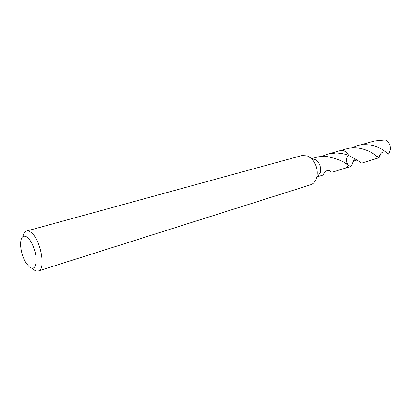 <?xml version="1.0" encoding="UTF-8"?>
<svg xmlns="http://www.w3.org/2000/svg" width="411" height="411" viewBox="0 0 411 411"><rect width="100%" height="100%" fill="white"/><g stroke="black" fill="none" stroke-linecap="round" stroke-linejoin="round"><path stroke-width="0.62" d="M22.893 236.525C23.519 233.417 24.727 231.588 26.52 231.033L301.967 155.538L307.258 155.882L310.932 158.132C316.378 163.624 318.304 170.159 316.717 177.727C315.571 181.426 313.531 183.774 310.598 184.775L38.305 270.967C36.856 271.399 35.238 270.885 33.461 269.426L32.279 268.326M26.52 231.033C27.814 230.694 29.258 231.116 30.856 232.302C40.509 238.673 46.381 269.683 38.305 270.967M29.345 266.986L26.073 263.045C22.677 257.265 20.838 251.029 20.55 244.334C20.761 236.998 22.97 234.619 27.188 237.193C31.37 240.337 35.654 250.474 36.168 258.534C36.245 267.155 33.969 269.97 29.345 266.986M340.103 150.652L343.73 150.75C345.774 151.536 347.413 153.108 348.636 155.466L348.646 155.466C345.815 157.932 345.63 161.133 348.102 165.063L348.605 165.612C345.117 161.913 337.934 158.898 327.064 156.56L324.644 156.159L318.206 156.822L312 158.574M340.015 150.678L343.724 150.755C345.785 151.531 347.423 153.103 348.646 155.466L356.815 159.884L361.3 162.956L362.034 163.003M335.695 153.031C340.483 153.067 344.798 153.878 348.636 155.466L348.646 155.461C346.442 151.561 343.663 149.933 340.318 150.58L327.459 154.217L335.695 153.031M313.701 158.862L313.352 159.124M322.352 156.144L327.459 154.217M317.379 176.776L323.298 174.952C322.692 176.185 324.577 169.538 329.293 170.642L330.603 171.829L332.335 172.163L345.481 168.104L348.605 165.612L345.276 168.171M314.364 159.078L316.66 160.48C320.056 163.886 321.253 167.94 320.251 172.646L316.717 177.727M329.494 170.724L330.305 171.675M381.11 153.216L379.06 157.742C378.49 157.809 376.923 156.755 374.37 154.582C369.145 150.298 357.056 145.566 346.103 148.952L340.318 150.58M354.647 158.471L351.569 165.859L350.347 166.476L348.615 165.623L345.183 168.197M351.878 147.914L357.308 145.797C368.256 142.437 380.052 147.241 384.922 151.397L388.369 154.151L389.114 153.252L390.378 149.748C390.661 145.802 389.351 142.643 386.438 140.264L384.804 139.987M384.804 139.981L374.472 140.963L357.308 145.797M345.332 163.352L348.086 165.052M316.66 160.48L310.932 158.132M379.06 157.742L362.009 163.008M350.866 166.45L345.492 168.109M357.549 160.408C356.311 159.828 354.821 160.341 353.075 161.955L351.569 165.859M350.347 166.476L348.107 165.073M383.576 151.9C381.85 151.906 379.471 154.798 379.579 156.432L378.901 157.48L375.017 155.07"/></g></svg>
